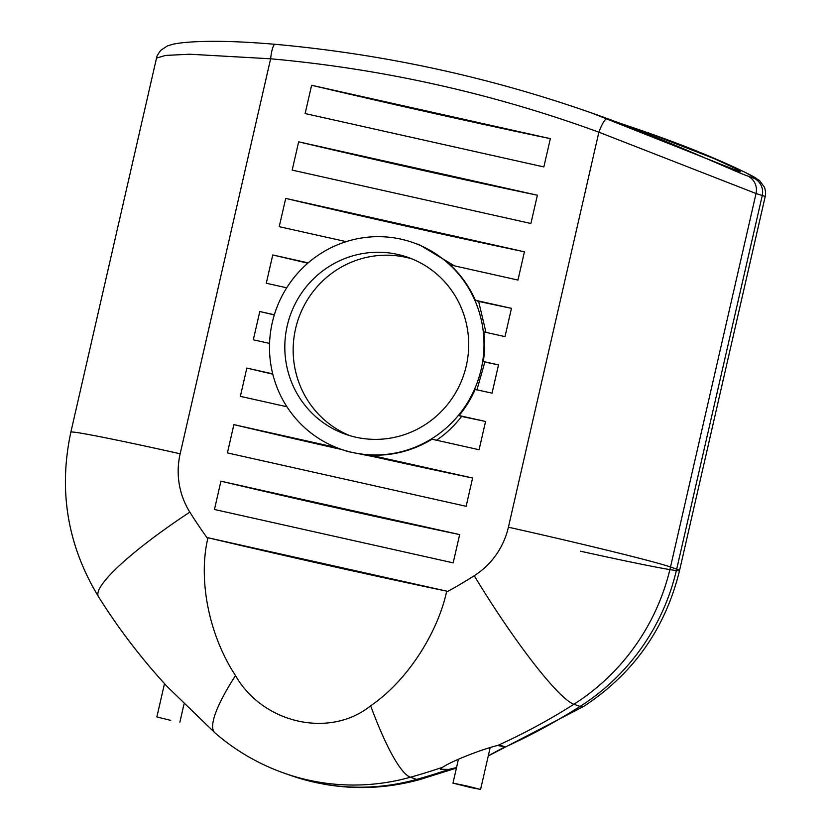 <?xml version="1.0" encoding="UTF-8"?>
<svg xmlns="http://www.w3.org/2000/svg" width="831" height="831" viewBox="0 0 831 831"><rect width="100%" height="100%" fill="white"/><g stroke="black" fill="none" stroke-linecap="round" stroke-linejoin="round"><path stroke-width="1.25" d="M170.708 720.373L156.872 716.924L170.708 720.373M469.577 787.269L480.578 789.45L466.856 785.96L452.978 783.124L469.577 787.269M207.76 538.706A479.622 468.964 109.4 0 1 189.832 512.135A140.678 23.247 -32.1 0 0 98.422 596.575C118.646 628.859 141.665 658.952 167.467 686.853L214.969 732.869A140.678 27.496 -49 0 1 235.485 675.572C207.376 632.526 198.599 577.254 207.76 538.706L207.979 537.75L446.704 591.142L446.486 592.088C438.082 630.822 409.081 679.581 370.636 705.799C329.897 738.666 262.918 723.645 235.485 675.572M456.551 767.512L448.885 769.402L440.42 769.298L442.705 767.231C452.022 760.947 481.357 749.396 497.904 745.386L499.587 744.94L504.968 746.83L488.296 755.753M504.968 746.83A29.49 0.706 12.9 0 1 497.613 745.469M619.292 122.978L645.022 131.724L714.213 158.659L733.742 167.685L740.67 171.685L737.907 171.009L591.537 112.943A1365.219 1334.887 -70.6 0 1 607.326 118.594A15.633 3.272 110.1 0 0 598.871 132.191L756.044 193.519L765.195 196.459C765.902 194.693 765.715 191.712 764.624 187.536L759.524 180.483L745.137 172.329L711.907 157.329L662.972 138.143C725.66 160.861 768.685 183.558 753.987 178.229A15.633 15.28 109.4 0 1 762.224 195.69L676.683 569.173L670.503 567.002L756.044 193.519A15.633 15.28 109.4 0 0 747.807 176.058C735.83 172.027 669.35 141.073 607.326 118.594M272.308 322.459A109.422 106.991 109.4 0 1 413.007 242.579A109.422 106.991 109.4 0 1 482.697 361.288A109.422 106.991 109.4 0 1 340.481 449.052A109.422 106.991 109.4 0 1 272.308 322.459M287.225 325.794A93.789 91.701 -70.6 0 0 345.665 434.301A93.789 91.701 -70.6 0 0 463.272 376.214A93.789 91.701 -70.6 0 0 407.834 257.33A93.789 91.701 -70.6 0 0 287.225 325.794M459.657 534.582L453.175 562.857L214.46 509.476L220.932 481.191L459.657 534.582A265.733 6.399 -167.1 0 1 220.932 481.191M537.377 195.212L530.905 223.497L292.18 170.106L298.661 141.831L537.377 195.212A265.733 6.399 -167.1 0 1 298.661 141.831M550.34 138.652L543.858 166.938L305.133 113.546L311.615 85.271L550.34 138.652A265.733 6.399 -167.1 0 1 311.615 85.271M346.163 241.644L279.226 226.676L285.708 198.391L524.423 251.783L517.952 280.057L450.246 264.912A109.422 106.991 109.4 0 1 475.363 300.261L511.47 308.343L504.999 336.617L483.902 331.901A109.422 106.991 109.4 0 1 483.32 361.495L498.517 364.902L492.045 393.177L475.187 389.407A109.422 106.991 109.4 0 1 459.096 415.542L485.564 421.462L479.092 449.737L431.964 439.204A109.422 106.991 109.4 0 1 369.722 455.014L472.61 478.022L466.139 506.297L227.414 452.916L233.885 424.631L336.617 447.608M286.934 406.764L240.367 396.356L246.849 368.071L272.713 373.857M269.556 343.421L253.32 339.796L259.802 311.511L274.355 314.772M286.705 287.796L266.273 283.236L272.755 254.951L308.176 262.876M411.968 258.898A93.789 91.701 -70.6 0 0 295.576 328.733A93.789 91.701 -70.6 0 0 349.872 435.673M475.363 300.261L478.635 301.414L485.958 332.358M413.007 242.579L419.748 244.948L454.432 265.858M369.722 455.014L375.789 457.143L347.223 451.42L340.481 449.052M459.096 415.542L461.631 416.435C454.006 426.261 445.458 434.322 435.963 440.607M483.32 361.495L484.868 362.046L476.88 390.009M285.708 198.391A265.733 6.399 -167.1 0 0 524.423 251.783M478.635 301.414A265.733 6.399 -167.1 0 0 511.47 308.343M484.868 362.046A265.733 6.399 -167.1 0 0 498.517 364.902M461.631 416.435A265.733 6.399 -167.1 0 0 485.564 421.462M375.789 457.143A265.733 6.399 -167.1 0 0 472.61 478.022M272.755 254.951A265.733 6.399 -167.1 0 0 307.823 263.178M259.802 311.511A265.733 6.399 -167.1 0 0 274.313 314.928M246.849 368.071A265.733 6.399 -167.1 0 0 272.786 374.168M233.885 424.631A265.733 6.399 -167.1 0 0 341.998 449.581M207.979 537.75A265.733 6.399 -167.1 0 0 446.704 591.142M275.123 44.313C245.706 41.779 220.953 40.854 200.863 41.55C188.699 41.934 179.34 42.838 172.796 44.282L167.322 45.965L160.715 50.369C157.724 54.472 156.332 57.038 156.55 58.077L165.494 55.438L189.697 54.223L270.626 58.793A15.633 3.179 -84.9 0 1 275.113 44.303C383.507 54.088 488.981 76.971 591.537 112.943M448.885 769.402A620.3 606.526 109.4 0 1 416.591 779.405A140.678 24.338 74.4 0 0 419.686 779.603L456.427 768.073M765.216 196.459L679.54 570.544A140.678 3.386 12.9 0 0 676.683 569.173A217.66 212.819 109.4 0 1 580.111 706.423A140.678 18.49 57.6 0 0 583.705 706.412C633.471 673.733 665.413 628.444 679.54 570.544A140.678 3.386 12.9 0 1 580.308 551.161M497.904 745.386A620.3 606.526 -70.6 0 0 573.92 704.252L580.111 706.423A620.3 606.526 109.4 0 1 504.085 747.557M419.686 779.603C376.225 791.434 333.221 790.042 290.663 775.437A217.66 212.819 109.4 0 0 416.591 779.405L410.41 777.234A620.3 606.526 -70.6 0 0 442.705 767.231M189.832 512.135A76.971 75.268 109.4 0 1 180.161 453.788L270.626 58.793A1349.586 1319.607 109.4 0 1 598.871 132.191L508.406 527.197A76.971 75.268 109.4 0 1 474.241 575.738A479.622 468.964 109.4 0 1 446.486 592.088M214.969 732.869C235.589 750.725 258.763 764.188 284.472 773.266A217.66 212.819 -70.6 0 0 410.41 777.234A140.678 24.338 -105.6 0 1 370.636 705.799M647.183 132.482A1365.219 1334.887 109.4 0 1 662.961 138.143L647.183 132.482M753.987 178.229L747.807 176.058M474.241 575.738A140.678 18.49 -122.4 0 0 573.92 704.252A217.66 212.819 -70.6 0 0 670.503 567.002A140.678 3.386 -167.1 0 0 508.406 527.197M156.529 58.066L70.853 432.151A140.678 3.386 12.9 0 1 180.161 453.788M164.507 683.622L156.872 716.924M184.025 704.065L179.88 722.191M458.452 759.222L452.978 783.124M490.165 747.609L480.578 789.45M488.244 755.971L583.705 706.412M98.422 596.575C67.508 545.468 58.315 490.664 70.853 432.151M290.663 775.437L284.472 773.266"/></g></svg>
